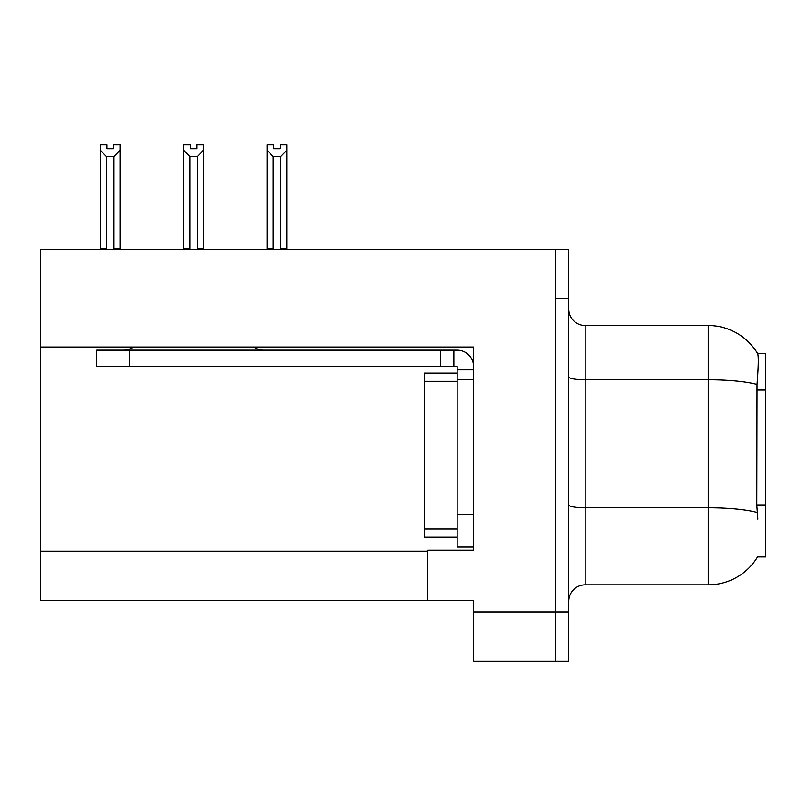 <?xml version="1.0" encoding="UTF-8"?>
<svg xmlns="http://www.w3.org/2000/svg" width="806" height="806" viewBox="0 0 806 806"><rect width="100%" height="100%" fill="white"/><g stroke="black" fill="none" stroke-linecap="round" stroke-linejoin="round"><path stroke-width="1.21" d="M40.3 347.033L473.575 347.033L473.575 514.268L457.153 514.268L457.153 547.093L473.575 547.093L473.575 514.268L473.575 550.216L427.613 550.216L427.613 600.43L40.3 600.43L40.3 249.225L555.626 249.225L555.626 661.162L473.575 661.162L473.575 611.925L555.626 611.925L555.626 661.162L568.754 661.162L568.754 611.925L555.626 611.925L555.626 298.462L568.754 298.462L568.754 611.925M427.613 600.43L473.575 600.43L473.575 611.925M757.811 519.195L756.753 504.939L756.995 384.482C758.416 366.629 758.627 356.353 757.64 353.643L765.7 353.441L765.7 556.946L757.519 556.946L757.811 556.452A57.438 57.438 0 0 1 708.262 584.844A57.438 57.438 0 0 0 757.519 556.946M568.754 601.256A16.412 16.412 0 0 1 585.166 584.844L708.262 584.844L708.262 325.533L585.166 325.533A16.412 16.412 0 0 1 568.754 309.121A16.412 16.412 0 0 0 585.166 325.533L585.166 584.844M757.64 353.643A57.438 57.438 0 0 0 708.262 325.533A57.438 57.438 0 0 1 757.64 353.643M555.626 249.225L568.754 249.225L568.754 298.462M280.236 148.737L273.677 148.737L280.236 148.737L280.236 144.838L286.805 144.838L286.805 150.299L280.73 156.566L273.184 156.566L273.184 248.399L272.378 249.225M281.536 249.225L280.73 248.399L280.73 156.566M280.73 248.399L286.805 248.399L286.805 249.225L286.805 150.299M273.184 156.566L267.108 150.299L267.108 144.838L273.677 144.838L273.677 148.737M273.184 248.399L267.108 248.399L267.108 249.225L267.108 150.299L267.108 248.399M198.165 249.225L197.359 248.399L197.359 156.566L189.813 156.566L189.813 248.399L189.007 249.225M190.307 148.737L196.866 148.737L190.307 148.737L190.307 144.838L183.738 144.838L183.738 249.225M196.866 148.737L196.866 144.838L203.434 144.838L203.434 248.399L197.359 248.399M203.434 150.299L197.359 156.566M189.813 156.566L183.738 150.299L183.738 248.399L189.813 248.399M203.434 248.399L203.434 249.225M113.495 148.737L106.936 148.737L113.495 148.737L113.495 144.838L120.064 144.838L120.064 150.299L113.989 156.566L106.442 156.566L106.442 248.399L100.367 248.399L100.367 249.225M106.442 156.566L100.367 150.299L100.367 144.838L106.936 144.838L106.936 148.737M106.442 248.399L105.636 249.225M100.367 150.299L100.367 248.399M120.064 150.299L120.064 248.399L113.989 248.399L113.989 156.566M114.795 249.225L113.989 248.399M120.064 248.399L120.064 249.225M183.738 150.299L183.738 248.399L183.738 150.299M473.575 379.697L457.153 379.697L457.163 373.128L424.339 373.128L424.339 537.249L457.153 537.249M133.292 347.033A16.412 16.412 0 0 1 123.671 350.157M253.88 347.033A16.412 16.412 0 0 0 263.502 350.157M473.575 369.853L457.153 369.853L457.153 366.569L96.75 366.569L96.75 350.157L457.153 350.157A16.412 16.412 0 0 1 473.565 366.579M457.153 547.093L473.575 547.093M453.869 366.569L453.869 350.157M457.153 514.268L457.153 369.853M440.741 366.569L440.741 350.157M40.3 551.203L427.613 551.203M765.7 390.054L756.753 390.054M765.7 504.939L756.753 504.939M756.995 384.482A57.438 9.974 180 0 0 708.262 379.787L585.166 379.787A16.412 2.851 0 0 1 568.754 376.936M757.166 512.535A57.438 9.974 180 0 0 708.262 507.8L585.166 507.8A16.412 2.851 -0 0 1 568.754 504.949M424.339 529.038L457.153 529.038M424.339 381.339L457.153 381.339M129.575 366.569L129.575 350.157"/></g></svg>
